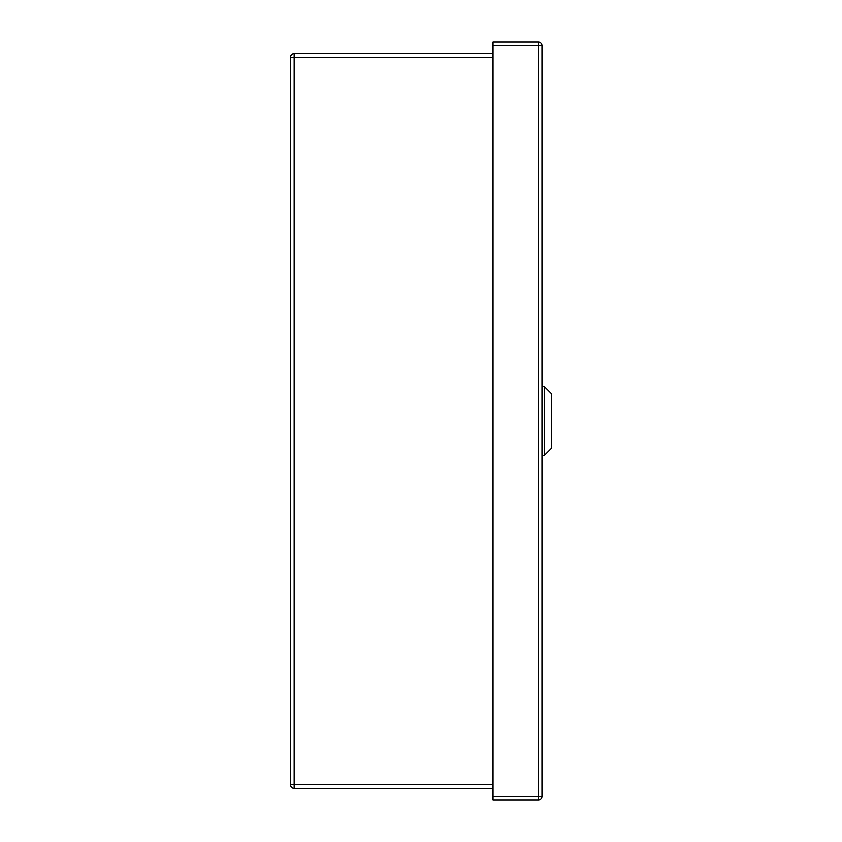 <?xml version="1.0" encoding="UTF-8"?>
<svg xmlns="http://www.w3.org/2000/svg" width="842" height="842" viewBox="0 0 842 842"><rect width="100%" height="100%" fill="white"/><g stroke="black" fill="none" stroke-linecap="round" stroke-linejoin="round"><path stroke-width="1.26" d="M551.521 393.772L551.521 448.218L544.3 455.438L544.3 386.552L551.521 393.772M493.033 45.773L493.033 42.1L538.301 42.1A3.673 3.673 0 0 1 541.974 45.773L541.974 796.227L538.301 796.227L538.301 799.9L493.033 799.9L493.033 796.227L538.301 796.227L538.301 45.773L493.033 45.773L493.033 796.227M538.301 799.9A3.673 3.673 0 0 0 541.974 796.227A3.673 3.673 0 0 1 538.301 799.9M493.033 788.407L294.153 788.407A3.673 3.673 0 0 1 290.479 784.733L290.479 57.256L294.153 57.256L294.153 784.733L493.033 784.733M493.033 57.256L294.153 57.256L294.153 53.583A3.673 3.673 0 0 0 290.479 57.256A3.673 3.673 0 0 1 294.153 53.583L493.033 53.583M538.301 42.1L538.301 45.773L541.974 45.773A3.673 3.673 0 0 0 538.301 42.1M294.153 788.407L294.153 784.733L290.479 784.733A3.673 3.673 0 0 0 294.153 788.407M541.974 455.438L544.3 455.438M541.974 386.552L544.3 386.552"/></g></svg>
